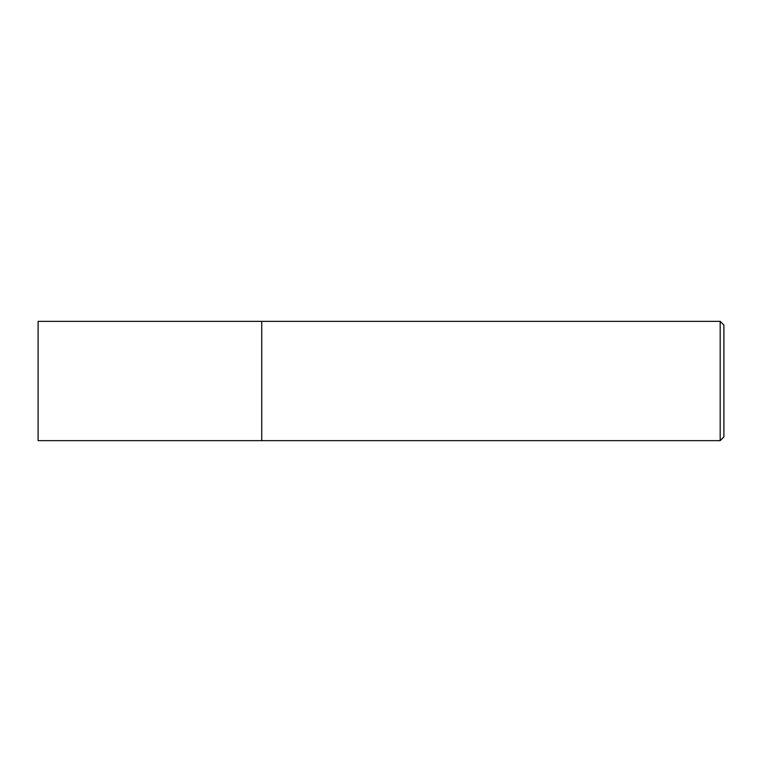 <?xml version="1.0" encoding="UTF-8"?>
<svg xmlns="http://www.w3.org/2000/svg" width="762" height="762" viewBox="0 0 762 762"><rect width="100%" height="100%" fill="white"/><g stroke="black" fill="none" stroke-linecap="round" stroke-linejoin="round"><path stroke-width="1.14" d="M261.728 440.636L261.728 321.364L38.1 321.364L38.1 440.636L261.728 440.636L261.728 321.364L720.176 321.364L720.176 440.636L261.728 440.636M720.176 321.364L723.9 325.088L723.9 436.912L720.176 440.636"/></g></svg>
